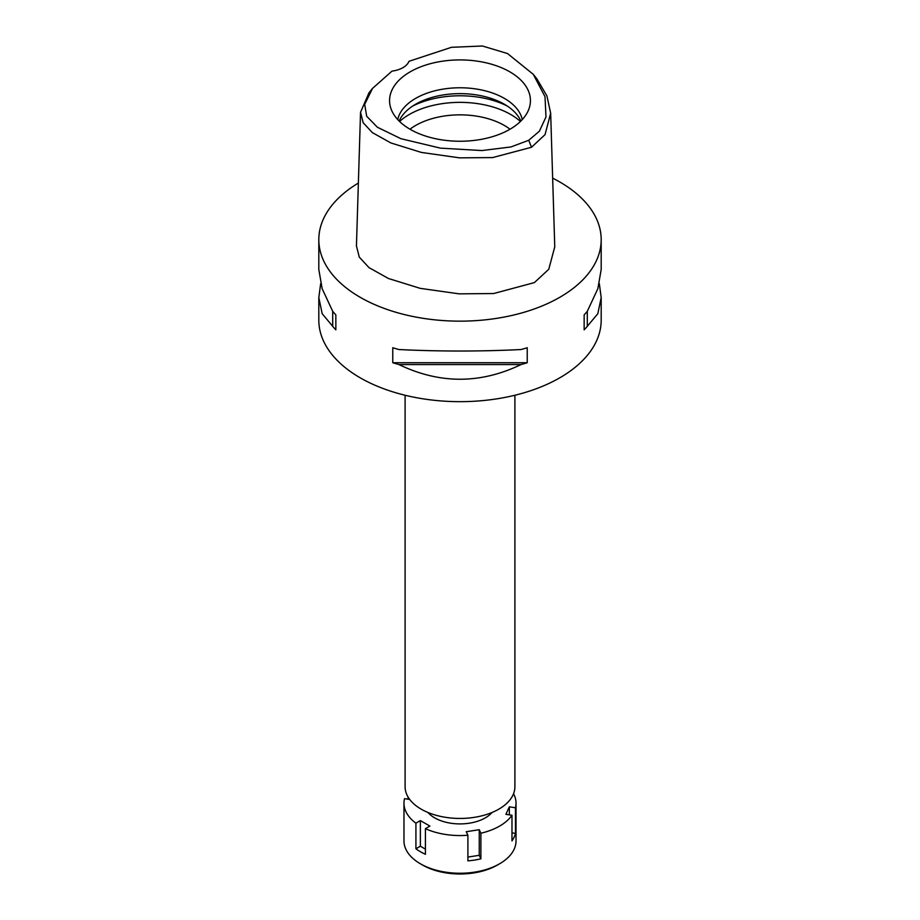 <?xml version="1.0" encoding="UTF-8"?>
<svg xmlns="http://www.w3.org/2000/svg" width="920" height="920" viewBox="0 0 920 920"><rect width="100%" height="100%" fill="white"/><g stroke="black" fill="none" stroke-linecap="round" stroke-linejoin="round"><path stroke-width="1.38" d="M391.978 71.127A22.413 12.937 0 0 0 402.948 67.643A22.413 12.937 0 0 0 408.986 61.306L451.49 47.3L482.413 46L507.483 53.521L533.289 74.347L545.008 96.68L545.985 116.966L539.361 131.238L528.735 140.265L510.956 146.947L481.907 150.558L440.416 148.131L400.924 138.701L377.361 127.224L366.678 116.23L364.688 104.397L372.485 88.458L391.978 71.127M509.806 129.34A70.438 40.664 0 0 0 529.161 108.284A70.438 40.664 0 0 0 493.028 64.664A70.438 40.664 0 0 0 410.193 71.829A70.438 40.664 0 0 0 390.839 108.284A70.438 40.664 0 0 0 439.357 139.46A70.438 40.664 0 0 0 509.806 129.34M533.289 74.347L536.854 78.809L546.905 95.887L550.666 113.229L545.054 134.619L531.507 147.269L492.591 157.584L459.528 157.849L421.348 152.421L390.885 142.957L372.312 132.583L363.147 122.693L360.536 112.286L368.931 92.92L372.485 88.458M360.536 112.286L356.442 245.893L359.283 257.117L368.989 267.616L388.47 278.507L420.21 288.351L459.16 293.848L493.66 293.537L534.393 282.601L548.768 269.284L554.76 246.847L550.666 113.229M552.655 178.146A141.185 81.512 180 0 1 601.185 239.648A141.185 81.512 180 0 1 559.832 297.275A141.185 81.512 180 0 1 405.973 314.95A141.185 81.512 180 0 1 318.815 239.648A141.185 81.512 180 0 1 358.363 183.068M320.678 283.555L318.815 297.608L318.815 320.148A141.185 81.512 0 0 0 405.973 395.462A141.185 81.512 0 0 0 559.832 377.786A141.185 81.512 0 0 0 601.185 320.148L601.185 297.608L599.322 283.555M584.154 329.866L584.154 314.87L584.154 329.866A141.185 81.512 180 0 0 587.293 326.312L597.839 313.662L601.185 297.608M584.154 314.87A141.185 81.512 0 0 0 587.293 311.316L597.839 288.707L601.185 269.502L601.185 239.648M318.815 239.648L318.815 269.502L322.161 288.707L332.706 311.316A141.185 81.512 0 0 0 335.846 314.87L335.846 329.866L335.846 314.87M335.846 329.866A141.185 81.512 180 0 1 332.706 326.312L322.161 313.662L318.815 297.608M392.771 362.733L392.771 347.737A141.185 81.512 0 0 0 398.935 349.542C439.645 351.52 480.355 351.52 521.065 349.542A141.185 81.512 0 0 0 527.229 347.737L527.229 362.733A141.185 81.512 180 0 1 521.065 364.55C480.355 384.123 439.645 384.123 398.935 364.55A141.185 81.512 180 0 1 392.771 362.733L527.229 362.733M405.099 395.243L405.099 786.738A54.901 31.694 0 0 0 438.989 816.029A54.901 31.694 0 0 0 498.824 809.163A54.901 31.694 0 0 0 514.901 786.738L514.901 395.243M510.025 129.214A62.744 36.225 0 0 0 415.633 125.465A62.744 36.225 0 0 0 409.975 129.214M399.567 121.474A71.714 41.4 180 0 1 409.296 114.482A71.714 41.4 180 0 1 520.433 121.474M399.142 121.049A62.744 36.225 180 0 1 415.633 104.236A62.744 36.225 180 0 1 476.732 94.944A62.744 36.225 180 0 1 520.858 121.049M522.272 119.577A62.744 36.225 0 0 0 480.424 89.746A62.744 36.225 0 0 0 415.633 98.382A62.744 36.225 0 0 0 397.728 119.577M332.706 311.316L332.706 326.312M398.935 364.55L521.065 364.55M587.293 326.312L587.293 311.316M513.555 793.718A56.028 32.349 180 0 1 516.028 803.206A56.028 32.349 180 0 1 515.464 807.771L509.358 806.828L505.885 814.326L511.98 815.269A56.028 32.349 180 0 1 499.617 826.079A56.028 32.349 180 0 1 480.884 833.221L479.251 829.702L466.267 831.714L467.9 835.233A56.028 32.349 180 0 1 425.419 828.667L429.893 826.079L420.382 820.594L415.921 823.17A56.028 32.349 180 0 1 403.972 803.206A56.028 32.349 180 0 1 404.535 798.652L409.699 799.445M427.938 812.475A35.857 20.7 0 0 0 485.357 817.845A35.857 20.7 0 0 0 492.062 812.475M467.9 857.072L479.251 855.312L480.884 858.843L480.884 833.221M479.251 855.312L479.251 829.702M467.9 835.233L467.9 860.856A56.028 32.349 180 0 0 480.884 858.843M415.921 823.17L415.921 848.792A56.028 32.349 180 0 0 425.419 854.277L425.419 828.667M408.02 796.938L408.02 799.192M403.972 803.206L403.972 840.903A56.028 32.349 0 0 0 420.382 863.776A56.028 32.349 0 0 0 499.617 863.776L499.617 863.776A56.028 32.349 0 0 0 516.028 840.903L516.028 803.206M511.98 815.269L511.98 840.891A56.028 32.349 180 0 0 515.464 833.394L515.464 807.771M511.98 832.853L515.464 833.394M509.358 814.867L509.358 806.828M497.398 865.053L499.617 863.776L497.398 865.053A52.889 30.532 0 0 1 422.602 865.053L420.382 863.776M415.921 848.792L420.382 846.204L420.382 820.594M425.419 849.125L420.382 846.204M531.507 147.269L528.735 140.265M507.322 106.076A71.714 41.4 0 0 0 412.678 106.076"/></g></svg>
